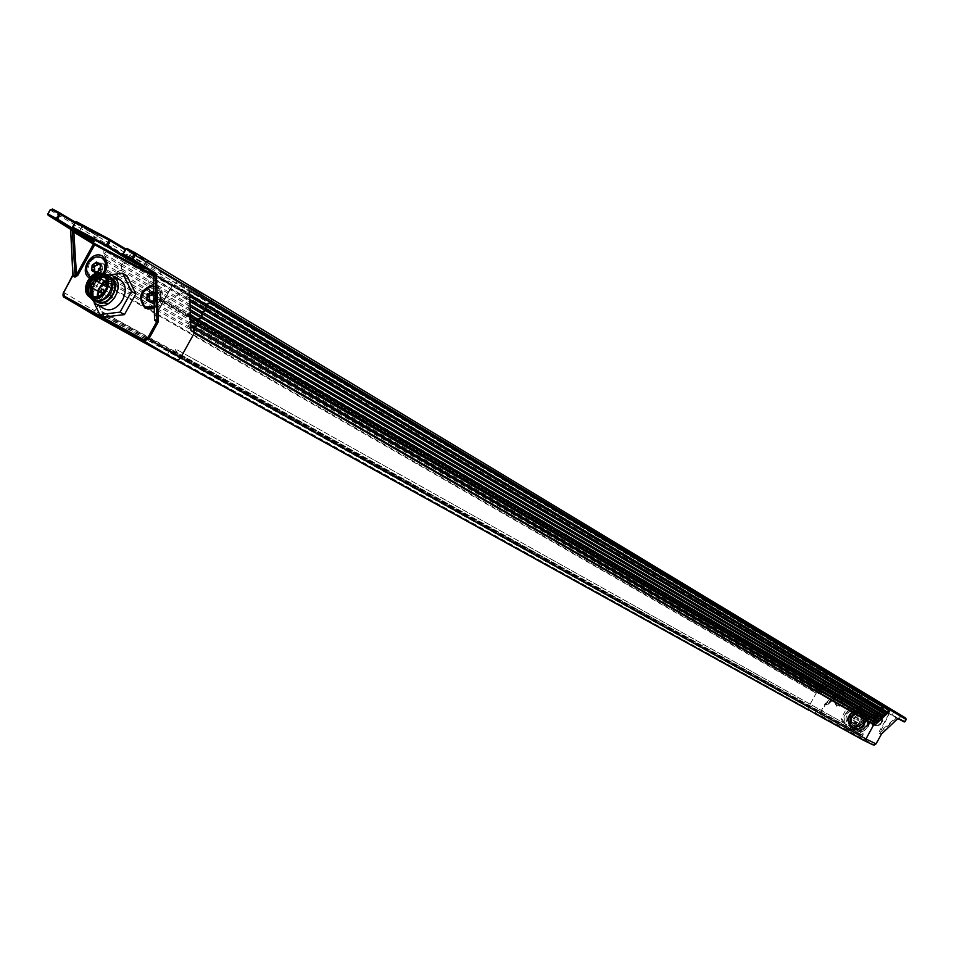 <?xml version="1.0" encoding="UTF-8"?>
<svg xmlns="http://www.w3.org/2000/svg" width="954" height="954" viewBox="0 0 954 954"><rect width="100%" height="100%" fill="white"/><g stroke="black" fill="none" stroke-linecap="round" stroke-linejoin="round"><path stroke-width="0.72" stroke-dasharray="4.77 3.58" d="M211.466 298.769L178.04 281.025L175.631 282.014L174.403 285.89L181.844 289.849L181.355 293.307L166.079 301.357L163.134 301.452L151.209 295.048L149.73 292.58L148.335 275.694L151.006 273.44L158.328 277.34L160.976 274.227L160.51 271.711L127.955 254.432L826.856 674.359L849.609 686.26L160.51 271.711M852.745 693.94L849.537 692.222L851.815 689.146L858.111 692.33L851.886 688.585L850.551 692.151L849.465 692.187L860.174 698.006L850.264 691.972L856.859 695.704L858.111 692.33L856.12 695.943L850.873 693.105L852.482 690.577L851.839 690.219L853.317 689.742L827.69 674.43L883.571 704.612L861.355 692.604L859.828 693.105L175.631 282.014M849.609 686.26L850.002 687.798L848.404 689.575L843.491 686.916L841.845 688.18L843.419 698.447L844.481 699.997L852.482 704.35L854.39 704.41L863.978 700.153L864.157 698.101L859.196 695.406L859.828 693.105M181.844 289.849L864.157 698.101L181.809 289.837M151.209 295.048L844.493 700.009L151.233 295.06M95.805 315.929L94.386 313.83L94.923 310.932L808.384 707.379L816.159 693.212L819.188 692.294L818.842 689.337L821.525 688.037L821.179 685.079L823.862 683.779L823.517 680.822L826.629 678.735L825.711 676.183L826.856 674.359L826.188 674.931L125.582 255.422L124.843 256.757L103.616 245.25L105.167 284.244L107.766 281.812L113.156 284.912L113.776 284.387L113.085 279.295L117.879 277.149L117.187 272.057L121.981 269.899L121.289 264.818L126.095 262.648L124.843 256.757L126.679 254.42L127.955 254.432L52.518 209.045M113.156 284.912L108.494 286.355L94.923 310.932L108.923 286.164L816.541 692.914M103.581 320.198L104.713 319.685L106.478 316.06L102.09 312.685L815.944 710.611L106.168 315.524M106.335 316.74L816.099 711.35L815.157 713.079L104.713 319.685M177.384 349.915L176.192 352.074L862.917 735.343L863.597 734.091L177.384 349.915L862.631 733.566L861.915 734.878L101.875 311.564L102.09 312.685M863.597 734.091L862.631 733.566M170.313 350.619L862.189 735.617L175.047 352.586L169.681 350.643L167.51 354.113L857.372 736.249L858.326 734.52L169.156 351.132M843.264 688.192L843.253 689.015L843.264 688.192L850.67 692.354L851.839 690.219L826.188 674.931L826.82 679.343L823.755 680.464L824.423 683.565L821.37 684.686L822.026 687.798L818.985 688.919L821.394 690.827L821.501 693.105L817.554 693.641L832.878 680.643L825.759 675.706L124.843 256.757L125.868 261.67L125.129 262.994L121.611 264.115L120.872 265.45L121.838 268.956L121.11 270.292L117.58 271.401L116.853 272.737L117.807 276.243L117.08 277.578L113.562 278.687L112.822 280.023L113.788 283.541L113.049 284.864L108.923 286.164M857.372 736.249L857.586 737.025M859.053 734.258L858.326 734.52M862.917 735.343L862.189 735.617M813.154 708.727L812.975 708.047M816.099 711.35L815.944 710.611M881.46 734.02L875.7 743.703L872.982 744.847L820.69 716.144L819.915 713.103L808.384 707.379L808.157 709.12L809.171 710.444L808.157 709.12L808.384 707.379L816.266 693.009L817.554 693.641M167.379 354.852L167.51 354.113M175.047 352.586L176.192 352.074M175.941 349.116L174.689 351.382L861.915 734.878M174.689 351.382L101.875 311.564M50.133 210.083L125.582 255.422L127.955 254.432L211.43 298.745M154.178 307.426L160.248 301.786L159.401 301.44L160.141 295.525L157.875 292.723L156.027 292.174L152.091 293.319L149.575 296.169L144.09 293.105L142.456 301.273L145.998 307.021M154.202 308.059C160.904 303.909 163.48 298.173 161.93 290.839L157.589 285.532L153.451 284.495M104.928 272.057L104.213 271.783L104.904 265.761L102.77 263.197L98.345 263.125L94.637 266.631L89.175 263.59L87.518 271.628L92.311 277.972M96.724 278.341L103.736 273.87M89.342 277.984L91.393 278.985M95.746 279.283L104.046 273.953M91.489 277.59L90.32 276.922M70.572 229.103L72.993 274.537M159.401 301.44L157.303 303.944L159.401 301.381L160.32 298.22L160.022 295.776L157.756 292.997C153.2 291.781 150.183 293.88 148.693 299.317C150.124 293.701 153.2 291.507 157.899 292.735L157.935 292.759C161.5 295.99 161.298 299.723 157.303 303.944M148.693 299.317L149.575 296.169M104.213 271.783L102.138 274.251L104.26 271.651L105.143 268.456L104.785 266.011L102.65 263.471C98.202 262.29 95.233 264.377 93.742 269.732C95.185 264.21 98.202 262.028 102.793 263.221L102.817 263.232C106.299 266.404 106.073 270.077 102.138 274.251M93.742 269.732L94.637 266.631M152.926 273.011L153.379 274.454L171.947 285.926L171.732 284.638L153.141 274.752M153.355 274.418L154.715 317.169M47.974 213.994L70.381 227.839L70.536 229.067M82.318 234.255L93.349 239.895L72.683 227.124M133.274 261.408L143.374 266.488L143.541 267.752M113.705 278.771L105.19 273.834L107.492 271.091L104.487 264.628L107.003 261.086L103.986 254.599L106.502 251.021L103.616 245.25M105.19 273.834L107.766 281.812M190.311 311.541L187.449 314.021L190.442 320.58L187.735 324.038L191.038 330.633M189.536 290.922L186.877 293.82L189.894 300.438L187.401 303.169L190.061 304.743M189.929 311.314L187.401 303.169M153.511 286.26L156.814 287.214C161.298 290.457 162.132 295.18 159.33 301.381L154.154 306.604M153.689 291.841L155.705 293.772L155.359 299.246L153.976 300.999M151.734 302.108L152.867 303.634L157.327 300.391L157.672 294.929L153.749 293.701L155.705 293.772L155.359 299.246L153.952 300.116M148.764 300.713L149.122 301.798L152.151 302.561M155.585 294.774L154.095 292.842L153.034 293.009M102.71 273.571L101.625 274.776M100.516 275.754L98.202 277.161M92.466 277.817L90.713 277.149M93.778 271.055L94.1 272.152L95.805 272.212L97.749 273.941L101.434 271.437L102.364 269.839L102.495 265.343L100.587 265.272M101.231 265.379L99.013 263.304L97.952 263.519M153.88 297.743L155.597 299.52L153.689 300.248M100.122 267.955L100.504 269.899L98.524 270.554M99.419 272.605L100.814 271.58M102.138 269.183L102.257 267.478M97.618 264.985L96.235 266.011M94.911 268.408L94.792 270.113M154.548 302.275L155.955 301.249M157.303 298.817L157.41 297.088M156.361 294.941L155.061 294.249M152.664 294.536L151.257 295.561M149.909 297.994L149.802 299.723M108.494 286.355L105.167 284.244M63.62 292.341L94.923 310.932L94.386 313.83L95.662 315.846M102.185 258.057C97.165 256.256 92.824 258.105 89.175 263.59M156.814 287.214L157.565 287.655C152.378 285.64 147.882 287.464 144.09 293.105M157.672 287.714L161.345 292.282L160.248 301.786M154.488 317.098L172.042 286.009L171.732 284.638L172.042 286.009L154.512 317.944M809.171 710.444L820.69 716.144L819.915 713.103L825.019 703.79L825.914 703.825L825.52 703.146L825.019 703.79M873.089 725.171L870.215 721.427L870.823 716.716L872.183 717.348L877.37 715.715L878.61 720.842L881.413 722.405L877.775 725.541L873.089 725.171L877.954 725.708L881.281 723.215L882.462 719.936L881.794 716.597L879.505 714.212L874.842 713.759L871.097 716.871L870.489 721.641L873.315 725.302M872.934 726.018C867.508 717.539 869.833 713.294 879.922 713.258C885.372 721.737 883.034 725.994 872.934 726.018M836.896 705.304L834.118 701.679L834.738 696.957L838.399 693.868L843.038 694.285L845.769 697.911L845.149 702.609L841.476 705.698L836.896 705.304L841.75 705.865L845.423 702.776L846.246 699.425L844.839 695.704L842.084 693.94L838.721 694.023L835.394 696.515L834.213 699.795L834.881 703.11L837.183 705.471M836.741 706.282C831.411 697.899 833.724 693.677 843.694 693.618C849.036 702.001 846.723 706.222 836.741 706.282M872.183 717.348L871.694 719.137L873.59 715.929L876.702 715.583L878.956 718.326L878.694 720.485L877.322 722.202L878.956 719.972L878.515 716.8L876.237 715.285L873.125 716.144L871.694 719.137M877.322 722.202L878.61 720.842M898.048 718.457L889.307 713.616L896.855 717.849L895.412 717.05L895.615 717.813L879.898 731.933L879.254 731.563L888.866 714.021L838.304 686.653L828.776 704.016L827.07 704.923L825.914 703.825L843.253 689.015L844.827 689.67L838.757 686.248L827.929 704.434L844.326 689.778L827.989 704.386M837.552 701.655L840.2 703.098L842.871 701.381L842.883 698.233L840.224 696.79L837.564 698.507L837.552 701.655L840.2 703.098L842.871 701.381L842.883 698.233L840.224 696.79L837.564 698.507L837.552 701.655M827.929 704.434L844.183 689.515L844.91 689.73L843.467 688.943L856.561 695.549L858.004 692.926L853.317 689.742L858.111 692.33L851.6 688.394L868.617 698.662L890.332 710.396L884.072 705.972L894.566 711.648L893.815 711.887L900.111 715.679L905.728 718.064L906.133 719.59M840.08 702.168L839.246 702.657L836.908 701.285L836.92 698.125L839.58 696.408L842 697.624L842.227 701.011L840.176 701.786L840.724 702.538M885.777 711.183L866.733 701.691L888.114 713.27L890.118 709.633L884.084 705.984L893.815 711.887L892.264 714.725L885.777 711.183M881.973 709.8L888.889 713.043L890.332 710.396L884.275 706.735L882.724 709.561L881.806 709.716L899.288 718.684L900.743 716.025L900.111 715.679L898.859 719.077L904.642 721.57L905.823 719.423M855.905 712.936L850.646 716.406L850.574 722.715C854.14 726.841 857.753 726.698 861.426 722.285C863.167 716.812 861.331 713.687 855.905 712.936L850.646 716.406L850.574 722.715M852.304 726.459L852.375 726.495C856.62 728.224 860.103 727.079 862.821 723.049C864.753 718.577 863.835 715.023 860.067 712.399L860.019 712.376C855.762 710.611 852.256 711.744 849.513 715.786C847.581 720.27 848.511 723.824 852.304 726.459L852.375 726.495C856.62 728.224 860.103 727.079 862.821 723.049C864.753 718.577 863.835 715.023 860.067 712.399L860.019 712.376C855.762 710.611 852.256 711.744 849.513 715.786C847.581 720.27 848.511 723.824 852.304 726.459M859.149 713.652L859.172 713.664C863.966 721.188 861.903 724.98 852.959 725.052L852.912 725.028C848.094 717.48 850.181 713.687 859.149 713.652M873.9 724.348L872.91 721.033L875.951 719.9L875.212 716.704L878.252 715.572L877.513 712.364L880.554 711.231L879.815 708.035L883.523 706.938M818.937 689.396L819.641 692.032L816.266 693.009M821.394 690.827L822.098 690.207L819.367 688.621M821.322 685.163L825.246 687.464L825.353 689.742L822.098 690.207M825.246 687.464L829.372 685.986L824.471 683.088M823.719 680.941L829.074 684.113L829.372 685.986M829.074 684.113L833.2 682.647L826.856 678.866M832.878 680.643L833.2 682.647M873.685 721.462L876.368 722.929L879.063 721.2L879.063 718.016L876.38 716.549L873.685 718.279L873.685 721.462L876.368 722.929L879.063 721.2L879.063 718.016L876.38 716.549L873.685 718.279L873.685 721.462M876.285 721.999L875.426 722.488L873.065 721.105L873.065 717.909L875.748 716.192L878.205 717.42L878.443 720.842L876.38 721.618L876.905 722.357M838.435 698.936L839.866 699.711L838.435 698.936M855.833 726.674L860.568 727.079L864.312 723.931L864.932 719.077L862.046 715.333L857.36 714.94L853.591 718.088L852.959 722.941L855.833 726.674M854.116 718.374C853.711 726.948 857.038 728.761 864.062 723.8C864.455 715.226 861.128 713.413 854.116 718.374M874.615 718.744L876.07 719.531L874.615 718.744M855.344 717.742L856.919 717.229L857.336 718.827L855.762 719.34L855.344 717.742M855.225 717.682L857.097 717.074L857.598 718.97L855.726 719.578L855.225 717.682M858.457 724.527L860.031 724.014L860.448 725.612L858.874 726.125L858.457 724.527M858.338 724.456L860.21 723.859L860.711 725.755L858.838 726.364L858.338 724.456M854.39 722.297L855.965 721.784L856.382 723.382L854.808 723.895L854.39 722.297M854.271 722.238L856.143 721.629L856.632 723.526L854.76 724.134L854.271 722.238M861.796 721.26L863.37 720.747L863.787 722.345L862.213 722.858L861.796 721.26M861.677 721.2L863.549 720.592L864.05 722.488L862.166 723.096L861.677 721.2M858.576 717.992L858.994 719.602L857.419 720.115L856.99 718.505L858.576 717.992L863.37 720.747M857.419 720.115L862.213 722.858M851.206 719.089L851.624 720.687L850.038 721.2L849.62 719.602L851.195 719.077L855.953 721.784M855.297 721.319L855.714 722.929L854.14 723.442L853.711 721.832L855.297 721.319M854.14 723.442L858.886 726.125M852.172 714.51L852.59 716.108L851.016 716.621L850.586 715.023L852.172 714.51L856.919 717.229M851.016 716.621L855.774 719.34M873.268 719.924L873.268 718.911M874.019 717.539L874.878 716.991M876.38 716.919L877.227 717.384M877.978 718.684L877.978 719.698M877.227 721.069L876.38 721.618M874.878 721.689L874.019 721.224M837.111 700.117L837.123 699.115M837.862 697.756L838.709 697.207M840.2 697.135L841.034 697.589M841.774 698.877L841.774 699.878M841.023 701.238L840.176 701.786M838.697 701.858L837.85 701.405M828.776 704.016L838.757 686.248L889.307 713.616L879.671 733.185L881.102 733.96L897.607 718.434L896.653 717.921L879.433 733.519L879.254 731.563M870.859 716.657L874.556 713.604L879.159 714.009L881.997 717.682L881.413 722.405M860.401 721.665C857.67 725.708 854.188 726.853 849.931 725.123L849.859 725.088C846.055 722.452 845.125 718.887 847.069 714.391C849.811 710.336 853.317 709.192 857.598 710.968L857.634 710.992C861.414 713.628 862.344 717.181 860.401 721.665C857.67 725.708 854.188 726.853 849.931 725.123L849.859 725.088C846.055 722.452 845.125 718.887 847.069 714.391C849.811 710.336 853.317 709.192 857.598 710.968L857.634 710.992C861.414 713.628 862.344 717.181 860.401 721.665M863.06 715.166L862.905 723.096L863.06 715.166C858.528 709.8 853.902 709.943 849.167 715.595C846.949 722.643 849.334 726.614 856.334 727.497L862.905 723.096C859.995 727.318 856.31 728.534 851.815 726.709L851.731 726.674C847.724 723.883 846.747 720.127 848.798 715.393C846.818 720.043 847.784 723.728 851.707 726.459L851.791 726.507C856.191 728.284 859.792 727.091 862.607 722.929C864.61 718.29 863.668 714.618 859.757 711.887C855.297 710.026 851.66 711.207 848.833 715.405C851.695 711.112 855.392 709.907 859.9 711.779L859.948 711.803C863.93 714.582 864.908 718.338 862.869 723.072L856.334 727.497M847.343 729.679L841.034 718.648L847.414 707.021L848.81 707.844L842.454 719.447L848.75 730.454L861.462 729.846L867.842 718.195L866.459 717.396L860.067 729.071L847.343 729.679L848.75 730.454M867.842 718.195L861.498 707.2L848.81 707.844M868.295 726.125L869.535 719.388L867.913 715.202L864.646 712.256L860.401 711.124L856.012 712.018L851.004 716.692L849.764 723.406L851.373 727.592L854.617 730.549L861.104 731.503L865.254 729.631L868.295 726.125M864.622 711.481C858.731 709.037 853.89 710.611 850.109 716.192C847.438 722.381 848.714 727.294 853.961 730.931L854.092 731.002C859.948 733.364 864.753 731.778 868.498 726.232C871.169 720.067 869.905 715.166 864.706 711.529L864.622 711.481M851.91 717.181C855.058 712.519 859.101 711.207 864.014 713.246L864.074 713.27C868.426 716.311 869.476 720.401 867.258 725.553C864.121 730.192 860.103 731.515 855.213 729.536L855.118 729.488C850.741 726.447 849.668 722.345 851.91 717.181M851.791 717.11L856.334 712.865L860.329 712.054L864.193 713.079L868.116 717.563L868.712 721.653L867.508 725.696L864.753 728.892L860.973 730.597L855.07 729.727L851.171 725.231L850.586 721.141L851.791 717.11M854.832 729.321L860.663 730.156L864.324 728.486L866.995 725.374L868.152 721.462L867.58 717.491L863.74 713.079L857.992 712.244L854.319 713.914L851.624 717.014L850.455 720.95L851.028 724.933L854.832 729.321M866.888 725.35L867.973 719.435L866.542 715.774L863.692 713.187L859.959 712.185L856.108 712.972L851.719 717.074L850.563 720.962L851.135 724.897L854.891 729.226L858.612 730.239L862.476 729.452L866.888 725.35M852.316 717.384C855.046 713.353 858.54 712.221 862.798 713.986L862.833 714.009C866.602 716.633 867.52 720.175 865.588 724.635C862.881 728.641 859.399 729.786 855.166 728.069L855.094 728.033C851.314 725.41 850.384 721.856 852.316 717.384M852.745 728.152L849.859 725.529L848.428 721.808L849.537 715.822L852.232 712.71L855.905 711.04L861.677 711.875L865.516 716.287L866.089 720.27L864.92 724.205L862.249 727.306L858.588 728.987L852.745 728.152M851.695 727.568L847.879 723.168L847.307 719.173L848.488 715.226L852.936 711.064L856.859 710.265L860.639 711.267L864.479 715.691L865.051 719.674L863.883 723.609L861.212 726.721L857.551 728.403L851.695 727.568M849.632 715.882L854.021 711.767L857.884 710.98L861.617 711.982L864.479 714.57L865.91 718.243L864.813 724.169L860.401 728.284L856.537 729.071L852.804 728.057L849.036 723.716L848.464 719.769L849.632 715.882M864.205 723.847C866.137 719.376 865.218 715.834 861.45 713.21L861.414 713.187C857.157 711.422 853.651 712.555 850.92 716.597C848.988 721.069 849.919 724.623 853.699 727.246L853.782 727.282C858.016 729.011 861.498 727.866 864.205 723.847M852.089 726.865L852.172 726.912C863.859 726.805 866.566 721.844 860.293 712.006L854.975 711.219L851.612 712.745L849.143 715.583L848.07 719.197L848.595 722.846L852.089 726.865M859.757 711.887L860.067 712.066C866.22 721.713 863.561 726.578 852.113 726.686L852.029 726.638C845.852 716.943 848.523 712.089 860.031 712.042L860.067 712.066M860.067 729.071L861.462 729.846M847.414 707.021L860.114 706.377L861.498 707.2M860.114 706.377L866.459 717.396M841.034 718.648L842.454 719.447M110.402 274.752L102.436 275.754L91.047 296.348L94.112 302.74M119.119 279.558L113.097 278.282L106.705 280.273M105.298 281.18L100.218 286.617L97.475 293.593M97.189 296.921L98.775 303.551L103.092 308.094M104.224 317.026L95.495 298.852L106.848 278.306L127.001 275.789M106.848 278.306L102.436 275.754M95.495 298.852L91.047 296.348M105.226 274.287L102.209 275.014M94.875 280.237L90.94 287.381L92.097 287.321L95.46 281.191L94.875 280.237M90.38 295.728L91.214 298.542M95.424 300.975L92.252 296.694M96.759 279.832L99.18 277.972M104.01 276.135L109.305 276.696M93.087 296.944L97.475 301.392M110.7 278.258L104.642 276.732M99.884 278.27L96.819 280.595M93.993 284.328L92.598 287.679M102.96 275.408L107.659 276.457L111.26 280.071C114.194 290.648 110.366 297.6 99.788 300.927L94.828 299.926L91.095 296.181M90.618 285.592L90.988 284.614M107.504 275.42L100.707 274.513M89.187 294.679L93.564 300.164M89.7 297.123L87.589 292.246M97.797 274.37L103.39 273.762M106.586 286.856L106.204 284.28L108.625 283.302L109.114 285.818L106.753 286.939M100.909 292.866L100.528 290.29L102.949 289.312L103.414 291.888L100.969 292.902M112.882 290.266L112.429 287.691L114.874 286.677L115.517 288.847L113.621 290.433L106.8 286.772M110.843 298.256L110.378 295.668L112.822 294.655L113.287 297.243L111.189 298.387L102.829 293.701M861.355 692.604L178.04 281.025M858.994 694.643L174.177 284.638M859.196 695.406L174.415 285.902L859.184 695.406M863.978 700.153L181.355 293.307M854.39 704.41L166.079 301.357M852.482 704.35L163.134 301.452M843.419 698.447L149.73 292.58M841.845 688.18L148.335 275.694M843.491 686.916L151.006 273.44M848.404 689.575L158.328 277.34M849.167 689.325L159.521 276.851M850.002 687.798L160.976 274.227M108.303 286.701L816.159 693.212M113.049 284.864L819.188 692.294M113.788 283.541L819.617 691.519M112.822 280.023L818.842 689.337M113.562 278.687L819.271 688.561M117.08 277.578L821.525 688.037M117.807 276.243L821.954 687.262M116.853 272.737L821.179 685.079M117.58 271.401L821.609 684.304M121.11 270.292L823.862 683.779M121.838 268.956L824.292 682.992M120.872 265.45L823.517 680.822M121.611 264.115L823.946 680.047M125.129 262.994L826.2 679.51M125.868 261.67L826.629 678.735M124.735 257.544L825.711 676.183M153.189 275.968L171.744 285.854L154.536 317.014M73.053 274.502L72.969 275.253M153.141 273.154L171.708 284.638L153.153 273.154M70.381 227.839L70.858 228.817M126.954 248.469L147.465 260.847L146.212 261.36L143.374 266.488L123.102 253.907M93.504 241.135L93.349 239.895L96.151 234.815L97.296 235.769L81.639 227.124L81.436 225.859L75.271 222.163L97.928 235.006L94.434 241.72M125.809 249.006L147.25 262.255L125.224 249.793M74.794 223.021L81.639 227.124L78.872 232.132M75.342 222.306L96.151 234.815L97.38 234.302C100.623 236.294 100.015 236.115 95.555 233.778L81.412 225.848M147.465 260.847C150.625 262.791 149.921 262.565 145.342 260.168L131.139 252.19M76.463 221.733L97.38 234.302M106.204 249.96L126.214 261.849M107.671 279.999L113.896 283.588M106.299 251.808L125.475 263.185M104.189 253.812L121.909 264.294M104.296 255.648L121.17 265.617M106.693 260.025L122.1 269.1M106.788 261.861L121.361 270.423M104.69 263.853L117.807 271.532M104.797 265.677L117.068 272.856M107.182 270.042L117.998 276.35M107.289 271.866L117.259 277.674M112.966 280.094L105.286 275.646M188.01 325.087L190.883 326.757M189.667 294.571L187.127 293.045M187.974 323.275L190.824 324.932M187.735 315.082L190.514 316.704M187.688 313.246L190.442 314.868M187.449 305.006L190.12 306.592M187.163 294.881L189.739 296.432M148.12 300.772L150.088 301.917M151.137 302.442L152.187 303.038M152.139 301.667L154.107 302.812M152.735 292.425L154.703 293.582M155.669 295.275L157.637 296.42M154.822 293.546L156.79 294.703M155.49 298.053L157.458 299.198M154.417 300.009L156.384 301.154M93.039 271.103L95.054 272.272M95.984 272.725L97.093 273.369M96.974 271.962L98.977 273.13M97.594 262.863L99.61 264.031M100.468 265.653L102.472 266.822M100.599 264.52L101.649 265.129M100.277 268.384L102.281 269.553M99.204 270.328L101.219 271.485M128.599 258.51L131.378 253.49L131.151 252.202L147.87 261.479L144.364 268.265M821.144 715.739L873.423 744.43M827.07 704.923L825.663 704.147L820.559 713.461M881.198 734.473L879.433 733.519M842.859 688.335L825.52 703.146M844.827 689.67L838.757 686.248M839.532 702.609L838.888 702.227M838.184 701.87L837.54 701.5M837.588 700.832L836.944 700.463M842.68 700.57L842.048 700.2M842.084 701.667L841.44 701.297M842.096 697.934L841.452 697.553M842.692 698.96L842.048 698.59M839.556 697.255L838.912 696.885M840.748 697.195L840.104 696.825M838.196 698.137L837.552 697.756M837.6 699.234L836.956 698.853M904.213 721.975L904.952 721.737M852.482 690.577L853.222 690.338M843.467 688.943L849.811 692.389M897.929 718.565L885.694 711.779M905.62 718.66L894.566 711.648M851.886 688.585L868.724 698.066L866.53 700.94L867.174 701.297L868.617 698.662L889.999 710.217L888.114 713.27M862.261 694.19L859.971 697.243L866.733 701.691L853.401 694.297M820.977 693.331L819.259 692.33M821.68 692.711L819.689 691.555M824.828 689.957L821.644 688.096M825.532 689.348L822.074 687.321M821.752 684.388L825.937 686.856M828.68 686.606L824.041 683.863M824.149 680.166L829.777 683.505M832.508 683.255L826.426 679.642M875.7 722.416L875.068 722.059M874.329 721.677L873.709 721.319M873.721 720.628L873.101 720.27M878.884 720.377L878.252 720.02M878.276 721.486L877.656 721.117M878.276 717.718L877.656 717.348M878.884 718.756L878.252 718.398M875.7 717.026L875.08 716.669M876.905 716.967L876.285 716.609M874.329 717.909L873.709 717.539M873.733 719.006L873.101 718.648M844.827 723.597L844.85 715.071M853.532 730.227L846.365 726.292M863.871 725.457L856.656 730.084M864.503 723.943C860.746 729.524 855.917 731.122 850.038 728.749L849.907 728.677C844.648 725.016 843.372 720.091 846.055 713.878C849.847 708.273 854.701 706.687 860.615 709.132L860.699 709.18C865.91 712.841 867.186 717.754 864.503 723.943M865.445 714.045L865.433 722.595M856.704 707.439L863.895 711.338M846.413 712.221L853.591 707.594M106.872 280.905L113.443 281.478C124.473 286.832 112.524 308.547 101.995 302.311L97.809 296.754M102.567 283.255L105.632 281.347M106.991 281.442L113.431 281.943C124.175 287.094 112.512 308.214 102.328 302.024L98.345 296.575M102.698 283.91L106.24 281.704M93.468 283.91L102.937 289.312M103.378 289.277L112.822 294.655M849.632 686.272L160.546 271.735M160.141 295.525L161.93 290.839M104.904 265.761L105.977 262.445M97.01 278.282L96.223 279.188M147.154 300.653L149.122 301.798M150.446 302.43L152.413 303.563M152.127 291.685L154.095 292.842M155.419 293.45L157.374 294.595M92.085 270.984L94.1 272.152M95.293 272.713L97.308 273.881M96.998 262.123L99.013 263.304M100.206 263.841L102.221 265.021M100.611 269.672L102.364 269.839M100.349 270.137L101.434 271.437M104.785 266.011L105.954 262.386M160.022 295.776L161.345 292.282M839.89 703.026L839.246 702.657M837.767 701.87L837.123 701.5M838.948 701.882L838.339 701.524M842.644 698.006L842 697.624M840.522 696.849L839.878 696.48M841.166 697.815L840.546 697.457M884.084 705.984L881.723 709.645L885.026 711.41M876.046 722.846L875.426 722.488M873.9 721.677L873.28 721.307M875.104 721.689L874.508 721.343M878.837 717.79L878.205 717.42M876.678 716.621L876.058 716.251M877.334 717.599L876.738 717.253M850.05 721.2L854.808 723.895M855.285 721.319L860.031 724.014M852.959 725.052L855.893 726.698M859.172 713.664L862.07 715.357M874.186 745.098L873.089 744.907M849.931 725.123L852.375 726.495L849.931 725.123M857.634 710.992L860.067 712.399L857.634 710.992M864.706 711.529L860.699 709.18C865.898 712.793 867.15 717.706 864.479 723.931C860.687 729.512 855.869 731.122 850.038 728.749L854.092 731.002M851.791 727.628L852.84 728.212M860.687 711.302L861.724 711.911M862.833 714.009L861.45 713.21M855.166 728.069L853.782 727.282M860.293 712.006L859.948 711.803C855.416 709.883 851.695 711.076 848.774 715.369C846.711 720.163 847.736 723.943 851.815 726.709L852.172 726.912M94.828 299.926L97.07 301.19M107.707 276.493L109.937 277.781M111.26 280.071L111.332 279.248M99.788 300.927L99.144 301.404M91.226 296.241L101.995 302.311C112.238 308.941 124.64 286.379 113.443 281.478L103.092 275.479M108.625 283.302L104.725 281.06M107.11 282.205L114.874 286.677"/><path stroke-width="1.43" d="M194.366 332.624L193.137 328.069L872.934 721.558L873.828 724.646L865.97 738.968L180.592 357.833L178.35 359.861L175.786 359.801L167.379 354.84M211.466 298.769L883.571 704.612L883.535 706.938L880.017 708.643L880.375 711.636L877.656 712.948L878.014 715.941L875.295 717.253L875.653 720.246L872.934 721.558L874.639 722.548L878.61 721.451L878.455 719.101L875.295 717.265M123.102 253.907L125.689 248.946L122.983 253.847L123.304 255.243L123.281 254.002L123.328 255.255L131.783 259.75L133.047 259.226L131.735 258.486L133.942 254.503L211.824 301.237L211.371 298.709L211.824 301.237L210.44 303.133L883.142 707.236M103.533 320.174L862.905 739.958L167.749 355.401M814.406 713.318L862.905 739.958L864.61 740.113L865.97 738.968L864.61 740.113L862.905 739.958M873.828 724.646L194.222 333.125L180.592 357.833L194.413 332.779L191.038 330.633L189.536 290.922L211.072 302.597L205.193 304.791L206.028 310.062L201.175 312.256L202.01 317.527L197.168 319.721L198.003 324.992L193.149 327.186L194.413 332.779M193.137 328.069L193.889 326.709L197.514 325.6L198.253 324.253L197.239 320.639L197.991 319.292L201.604 318.183L202.355 316.823L201.33 313.222L202.081 311.875L205.706 310.754L206.458 309.394L205.432 305.805L206.183 304.445L210.44 303.133M72.838 275.134L72.85 276.016L74.961 277.161L76.487 274.74L77.751 275.432L74.961 277.161M72.969 275.253L63.775 292.425L64.49 297.421L95.662 315.846M143.887 340.948L143.851 339.755L147.56 338.265L148.824 338.956L180.592 357.833L178.35 359.861L175.751 359.789L143.899 340.948L64.502 297.433C62.928 297.016 62.594 295.299 63.501 292.27L64.502 297.433M158.066 322.237L156.981 320.806L158.436 320.782L158.066 322.237L148.824 338.956L143.923 340.96L175.751 359.789L862.941 739.97M145.998 307.021L152.521 307.999L154.178 307.426M153.451 284.495C139.999 289.682 137.209 297.576 145.091 308.166L151.793 308.929L154.202 308.059M146.534 307.343L145.783 306.902C141.228 303.67 140.357 298.924 143.172 292.687L147.715 287.846L153.511 286.26M92.311 277.972L96.724 278.341M103.736 273.87L104.928 272.057L105.954 262.386L102.185 258.057M91.393 278.985L95.746 279.283M104.046 273.953L106.419 269.41L107.086 263.566L106.478 260.883L102.376 256.042C91.536 249.531 78.514 271.437 89.342 277.984M72.993 274.537L63.775 292.425M70.62 229.425L73.84 232.12L75.044 231.607L94.613 243.592L153.141 274.752M47.974 213.994L50.002 210.023L47.843 213.934L48.177 215.318L47.843 213.934L48.165 215.306L72.254 230.355L75.139 276.433L73.041 275.301L70.632 229.437L72.826 275.122M158.436 320.782L156.289 274.251L152.926 273.011M154.488 317.098L154.596 320.341L154.798 319.614L156.981 320.806L154.81 274.275L153.105 273.44L153.355 274.418M72.003 229.866L75.044 231.607M156.289 274.251L155.8 273.249L154.548 273.762L131.783 259.75L131.735 258.486L123.281 254.002L125.988 249.089L133.691 253.18L134.8 252.619L127.037 248.493L125.689 248.946L110.187 239.585M60.007 213.004L52.553 209.057L50.002 210.023L48.105 214.066L56.286 218.406L60.007 213.004L52.553 209.057L50.133 210.083M155.8 273.249L133.047 259.226L135.241 255.231L134.812 252.619M93.504 241.135L77.62 232.693L78.848 232.18L82.318 234.255M143.541 267.752L127.299 259.118L128.551 258.606L133.274 261.408M154.154 306.604L145.783 306.902M153.976 300.999L150.887 302.49L146.785 300.272L147.131 294.822L151.591 291.566L153.689 291.841M153.952 300.116L150.887 302.49L149.742 300.939L146.785 300.272L147.131 294.822L151.591 291.566L153.713 293.689M153.034 293.009L152.664 294.536L149.11 295.967L149.802 299.723L148.764 300.713M150.851 301.858L151.734 302.108M90.32 276.922C86.218 273.655 85.526 269.064 88.245 263.161C92.025 257.461 96.473 255.636 101.601 257.699C105.977 260.871 106.776 265.522 103.998 271.64L102.71 273.571M101.625 274.776L100.516 275.754M98.202 277.161L92.466 277.817M95.734 272.772L91.727 270.614L92.097 265.236L96.473 262.016L100.492 264.163L100.564 268.575L99.49 270.519L95.305 272.713L94.637 271.27L91.727 270.614L92.097 265.236L96.473 262.016L98.572 264.103L100.492 264.163L100.122 269.553L95.734 272.772M97.952 263.519L97.618 264.985L94.112 266.404L94.792 270.113L93.778 271.055M95.805 272.212L96.581 272.391M100.587 265.272L99.955 264.687M153.689 300.248L153.88 297.743M98.524 270.554L98.334 268.742L100.122 267.955M134.86 252.643L211.371 298.709L134.896 252.667M211.43 298.745L883.571 704.612L883.964 706.151L211.824 301.237L211.072 302.597L883.535 706.938L889.653 711.338L875.056 724.98L874.639 722.548M153.093 272.987L154.715 317.169M881.603 733.924L898.167 718.267L881.46 734.02M897.917 718.505L904.964 721.737L898.096 718.41M904.213 721.975L898.859 719.077L904.213 721.975L906.157 719.602L905.751 718.076L883.619 704.636L905.751 718.076L906.133 719.59M873.9 724.348L865.97 738.968L876.01 743.87L874.186 745.098M904.952 721.737L906.145 719.578L883.964 706.151L883.535 706.938M809.159 710.444L95.805 315.929M880.816 710.873L886.373 714.164L886.206 711.827L889.653 711.338M886.373 714.164L882.247 715.667L201.33 313.222M878.455 719.101L882.402 718.004L882.247 715.667M873.936 724.444L875.056 724.98M94.112 302.74L99.788 314.558L120.025 312.137L131.485 291.399L122.625 273.214L110.402 274.752M120.025 312.137L124.437 314.617L104.224 317.026L99.788 314.558M122.625 273.214L127.001 275.789L135.862 293.927L124.437 314.617M135.862 293.927L131.485 291.399M103.092 308.094L103.437 308.285C117.938 316.835 134.347 286.987 119.202 279.605L119.119 279.558M106.705 280.273L105.298 281.18M97.475 293.593L97.189 296.921M91.214 298.542L96.366 304.326C110.902 312.9 127.383 282.933 112.19 275.527L105.226 274.287M102.209 275.014L94.875 280.237M90.94 287.381L90.38 295.728M109.305 276.696L110.235 277.125C123.412 283.433 109.09 309.346 96.616 301.762L95.424 300.975M92.252 296.694L91.989 287.703M95.46 281.191L96.759 279.832M99.18 277.972L104.01 276.135M97.475 301.392C108.875 307.438 121.707 284.996 110.7 278.258M104.642 276.732L99.884 278.27M96.819 280.595L93.993 284.328M92.598 287.679L93.087 296.944M91.095 296.181L90.618 285.592M90.988 284.614L95.984 278.091L102.972 275.408M93.564 300.164L99.144 301.404C110.378 297.863 114.432 290.481 111.332 279.248L107.504 275.42M100.707 274.513C91.334 278.079 87.494 284.805 89.187 294.679M103.39 273.762L106.443 274.8C119.584 281.191 105.322 307.14 92.753 299.699L89.7 297.123M87.589 292.246C86.933 283.97 90.332 278.019 97.797 274.37M90.725 296.432C79.23 290.851 91.739 268.205 102.686 274.776L106.586 279.295C108.327 287.977 105.035 293.951 96.724 297.231L90.725 296.432M102.71 275.265C92.133 268.921 80.041 290.803 91.143 296.205L96.95 296.968C104.988 293.808 108.16 288.025 106.478 279.641L103.092 275.479M93.468 283.91L91.119 284.936L91.548 287.548L90.868 284.805L93.528 283.934L94.017 286.546L91.572 287.559L100.909 292.866M194.342 332.314L873.864 724.158M206.183 304.445L886.719 711.612M205.432 305.805L886.027 712.233M206.458 309.394L880.804 710.849M205.706 310.754L885.67 714.784M202.081 311.875L882.939 715.035M202.355 316.823L882.581 717.599M201.604 318.183L878.014 715.941M197.991 319.292L879.147 718.469M197.239 320.639L875.295 717.253M198.253 324.253L876.094 719.459M197.514 325.6L878.085 721.665M193.889 326.709L875.343 721.916M77.751 275.432L94.673 244.808L153.189 275.968M94.673 244.808L94.613 243.592L93.409 244.105L94.673 244.808M72.683 275.933L63.62 292.329M143.851 339.755L64.443 296.241M154.596 320.341L156.79 321.534L147.56 338.265M73.84 232.12L93.409 244.105L76.487 274.74L73.84 232.12M56.286 218.406L56.358 219.658L57.586 219.134L56.286 218.406M70.584 229.103L48.165 215.306L77.62 232.693M52.553 209.057L50.264 210.154M133.942 254.503L133.691 253.18M51.492 209.63L60.257 214.316L57.586 219.134L78.872 232.132M144.364 268.265L143.613 267.8M74.794 223.021L60.257 214.316L60.03 213.016L75.271 222.163L60.09 213.052M126.954 248.469L125.809 249.006M94.434 241.72L72.874 228.447L72.552 227.064L106.347 245.011L106.407 246.263L107.659 245.738L106.347 245.011L109.042 240.122L110.354 240.861L107.659 245.738L128.599 258.51M127.299 259.118L106.407 246.263L72.898 228.459L75.235 222.21L76.463 221.733M72.683 227.124L75.342 222.306M134.741 252.583L127.037 248.493L125.689 248.946L110.139 239.549L76.558 221.769L75.509 222.354L109.042 240.122L110.139 239.549L110.354 240.861L125.224 249.793M190.883 326.757L193.042 328.009M205.825 304.254L189.667 294.571M190.824 324.932L193.781 326.65M190.693 321.641L197.359 325.529M190.621 319.805L198.11 324.181M190.514 316.704L197.061 320.544M190.442 314.868L197.8 319.185M201.377 318.064L190.311 311.541M202.117 316.704L190.24 309.692M190.12 306.592L201.067 313.079M190.061 304.743L201.807 311.719M205.396 310.599L189.929 301.381M206.136 309.239L189.858 299.52M189.739 296.432L205.086 305.614M147.274 299.055L149.253 300.2M150.207 301.905L151.137 302.442M148.538 294.321L150.505 295.466M147.453 296.277L149.432 297.421M150.804 292.663L152.771 293.808M92.228 269.41L94.243 270.578M95.09 272.2L95.984 272.725M93.48 264.747L95.495 265.916M92.419 266.679L94.434 267.847M95.71 263.101L97.725 264.27M99.645 263.96L100.599 264.52M881.663 733.805L876.01 743.87L873.089 744.907L863.024 740.018M898.859 719.077L897.929 718.565M881.89 718.219L878.002 715.941M878.789 721.033L876.094 719.471M873.077 744.907L863.096 740.042M103.616 273.989C116.257 280.035 102.507 304.922 90.547 297.648L89.819 297.207C78.812 290.553 91.167 268.086 102.793 273.607L103.616 273.989M90.558 296.718C101.804 303.551 114.718 280.166 102.853 274.49C91.608 267.752 78.765 290.982 90.558 296.718M97.809 296.754L98.25 289.515L102.567 283.255M105.632 281.347L106.872 280.905M98.345 296.575L98.763 289.825L102.698 283.91M106.24 281.704L106.991 281.442M100.158 280.75L99.705 278.163L97.022 279.021L97.713 281.764L100.158 280.75M99.598 278.115L97.272 279.152L97.713 281.764L106.645 286.892M103.092 282.277L105.524 281.287L105.989 283.887L103.533 284.9L103.068 282.312M105.524 281.287L102.841 282.145L103.533 284.9L106.8 286.772M102.829 293.701L101.47 292.938L100.778 290.183L103.437 289.3L103.926 291.912L101.47 292.938L101.005 290.326L103.378 289.277M152.521 307.999L151.793 308.929M105.977 262.445L106.478 260.883M153.153 273.154L154.56 319.292M93.552 241.171L72.874 228.447L72.552 227.064L75.235 222.21L76.558 221.769L110.092 239.526M149.802 300.975L151.614 302.024M94.696 271.306L96.557 272.367M98.572 264.103L100.48 265.212M101.601 257.699L102.483 258.212M154.572 319.328L154.512 317.944M881.544 733.984L876.034 743.893M119.202 279.605L112.655 275.801M103.437 308.285L96.366 304.326M92.753 299.699L93.874 300.331M106.848 275.038L107.563 275.456M105.512 274.358L102.793 273.607C91.226 268.002 78.788 290.612 89.819 297.207L91.87 299.174M104.725 281.06L99.765 278.198M105.584 281.323L107.11 282.205"/></g></svg>
